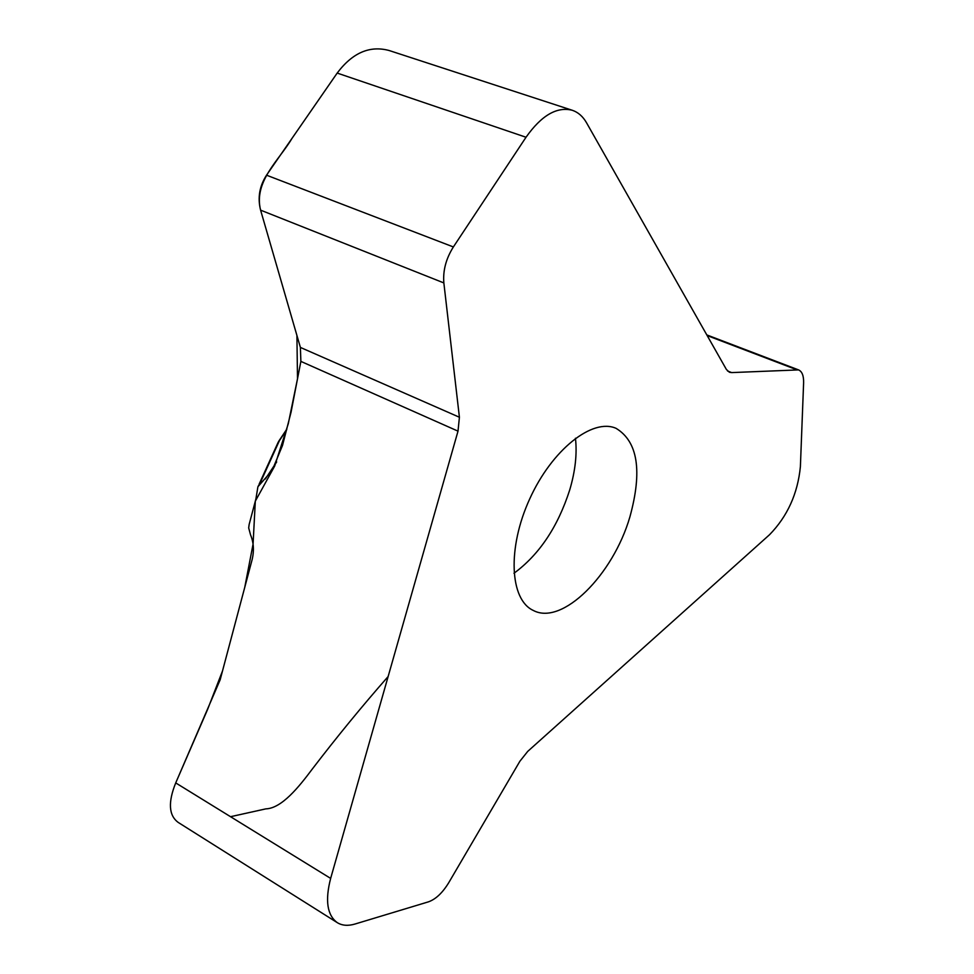 <?xml version="1.0" encoding="UTF-8"?>
<svg xmlns="http://www.w3.org/2000/svg" width="974" height="974" viewBox="0 0 974 974"><rect width="100%" height="100%" fill="white"/><g stroke="black" fill="none" stroke-linecap="round" stroke-linejoin="round"><path stroke-width="1.46" d="M629.922 516.804C613.133 574.94 562.168 626.075 533.216 610.406C509.706 599.631 507.174 547.997 529.71 498.919C551.941 449.696 592.545 417.7 616.116 428.365C637.873 441.612 642.475 471.099 629.922 516.804M428.487 901.827L355.072 924.009C348.095 926.091 342.178 925.641 337.321 922.67C327.167 915.292 324.939 900.524 330.649 878.402L458.011 431.141L459.411 417.249L443.852 282.923C442.829 270.723 445.995 258.719 453.373 246.946L526.021 137.249C541.471 115.37 556.909 106.385 572.31 110.281C578.154 112.266 582.89 116.417 586.518 122.748L726.385 369.45L729.416 372.251L731.657 372.592L798.57 369.901C802.101 371.484 803.781 375.794 803.611 382.855L800.385 466.729C797.718 493.684 787.43 516.354 769.545 534.714L527.713 751.404L519.885 761.254L448.819 882.566C442.586 892.805 435.804 899.221 428.487 901.827M572.31 110.281L389.174 50.526C369.779 45.254 352.442 52.779 337.187 73.074L266.523 175.186C259.461 186.192 257.477 197.844 260.594 210.153L300.394 347.426L300.869 361.391L291.092 412.051L282.497 445.471L272.099 470.564L257.915 486.744L255.906 498.919L249.149 524.45L248.687 527.932L250.525 534.799C253.751 542.542 254.251 550.931 252.035 559.977L220.161 679.779L175.722 782.913C167.893 802.357 168.745 815.542 178.279 822.47L337.321 922.67M258.293 485.953L259.632 484.163M277.931 442.793L278.978 440.869M526.021 137.249L337.187 73.074L291.993 138.393C279.209 160.113 253.447 181.444 260.594 210.153L296.912 335.446L297.508 378.789L288.28 423.727L274.68 466.047L255.322 501.147L253.07 544.113L244.754 587.346L222.498 671.001L207.608 709.425L175.722 782.913L330.649 878.402M230.534 816.699L265.841 808.87C281.693 808.383 298.884 786.992 312.228 769.131C336.931 736.855 362.231 705.992 388.127 676.54M513.98 573.248C539.255 554.656 557.846 526.873 569.729 489.91C575.293 471.075 577.205 453.86 575.451 438.251M300.869 361.391L458.011 431.141M265.318 479.001L276.677 461.956M260.095 483.165L279.392 440.698L286.66 429.814M727.541 370.997L731.657 372.592M707.197 335.592L796.221 369.548M266.523 175.186L453.373 246.946M300.394 347.426L459.411 417.249M260.594 210.153L443.852 282.923M259.108 484.2L278.15 442.318M706.82 334.922L798.57 369.901M286.855 429.071L279.039 440.784"/></g></svg>
